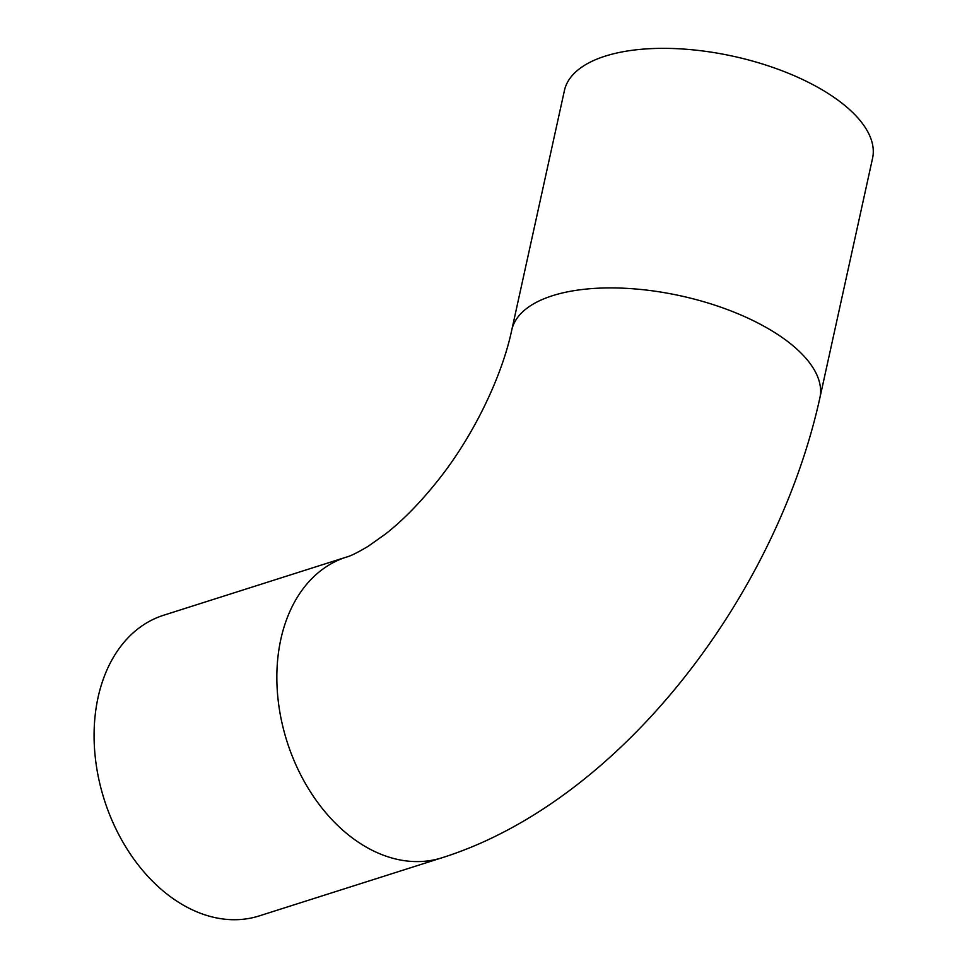 <?xml version="1.0" encoding="UTF-8"?>
<svg xmlns="http://www.w3.org/2000/svg" width="967" height="967" viewBox="0 0 967 967"><rect width="100%" height="100%" fill="white"/><g stroke="black" fill="none" stroke-linecap="round" stroke-linejoin="round"><path stroke-width="1.45" d="M823.932 90.862A157.754 69.721 -167.6 0 0 663.628 48.35A157.754 69.721 -167.6 0 0 564.426 90.523L511.748 330.085A157.754 69.721 12.4 0 1 610.963 287.912A157.754 69.721 12.4 0 1 771.255 330.424A157.754 69.721 12.4 0 1 819.895 397.836L872.56 158.274A157.754 69.721 -167.6 0 0 823.932 90.862M441.979 857.777L259.229 915.906A157.754 112.438 -107.6 0 1 181.022 903.782A157.754 112.438 -107.6 0 1 94.44 747.443A157.754 112.438 -107.6 0 1 163.592 615.254L346.355 557.113A157.754 112.438 72.4 0 0 277.203 689.314A157.754 112.438 72.4 0 0 363.785 845.654A157.754 112.438 72.4 0 0 441.979 857.777C619.073 802.066 775.872 597.703 819.895 397.836M511.748 330.085C502.163 375.776 474.048 435.077 438.45 479.813C420.585 502.332 402.901 520.415 385.398 534.086L368.209 546.27C357.826 552.459 350.55 556.073 346.355 557.113"/></g></svg>
